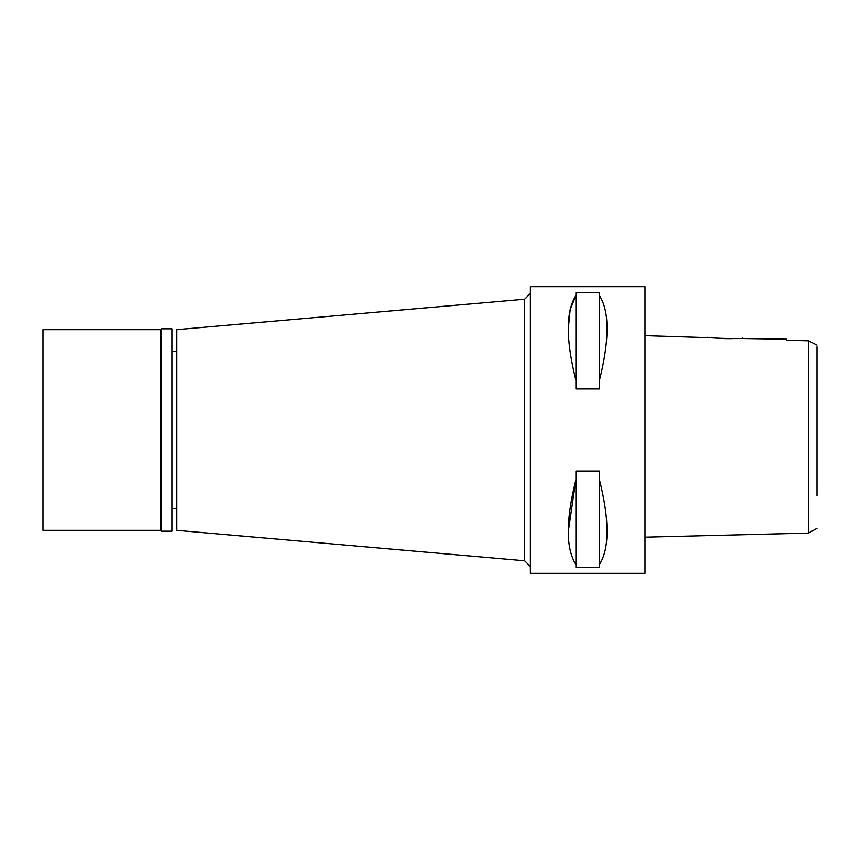 <?xml version="1.0" encoding="UTF-8"?>
<svg xmlns="http://www.w3.org/2000/svg" width="860" height="860" viewBox="0 0 860 860"><rect width="100%" height="100%" fill="white"/><g stroke="black" fill="none" stroke-linecap="round" stroke-linejoin="round"><path stroke-width="1.29" d="M817 495.575L817 346.816M817 349.73L817 354.632M817 356.599L817 364.425M804.745 340.71L786.61 340.291L808.518 340.796L817 345.118M808.518 340.796L808.518 533.092L817 528.341M712.908 337.829L645 335.658L645 537.188L808.518 533.092M786.61 339.195L786.61 340.291L786.61 339.195L737.622 338.453M732.053 338.646L725.313 338.625M725.227 338.625L715.52 338.077M645 573.33L645 286.67L530.33 286.67L530.33 573.33L645 573.33M568.299 531.351L575.91 479.568C565.719 520.365 565.719 548.669 575.91 564.482L575.91 567.331L599.42 567.331L599.42 564.482C609.568 548.615 609.568 520.311 599.42 479.568L599.42 564.482M568.299 328.649L570.137 309.664L575.91 295.517C565.719 311.331 565.719 339.635 575.91 380.432L575.91 388.946L599.42 388.946L599.42 380.432C609.568 339.689 609.568 311.385 599.42 295.517L599.42 380.432M575.91 380.432L575.91 292.669L599.42 292.669L599.42 295.517M575.91 564.482L575.91 471.054L599.42 471.054L599.42 479.568M530.33 293.486L524.6 299.215L524.6 560.784L176.59 530.33L176.59 329.67L524.6 299.215M530.33 566.514L524.6 560.784M176.59 351.17L172 351.17M176.59 508.83L172 508.83M707.78 337.227C706.63 338.216 743.707 339.195 742.75 338.098M161.39 531.19L172 531.19L172 328.81L161.39 328.81L161.39 531.19L160.53 530.33L160.53 329.67L43 329.67L43 530.33L160.53 530.33M161.39 328.81L160.53 329.67"/></g></svg>

